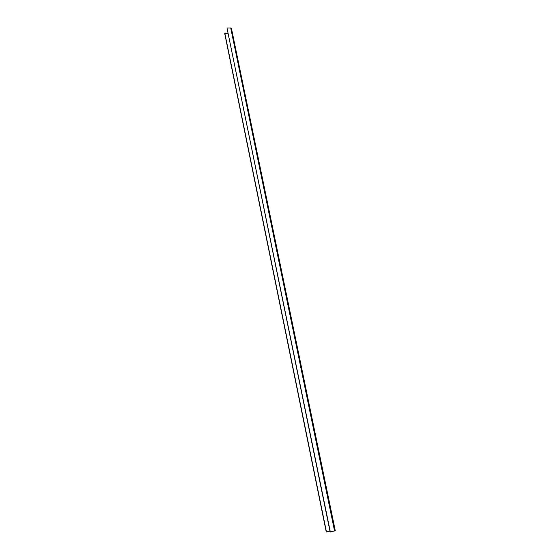 <?xml version="1.0" encoding="UTF-8"?>
<svg xmlns="http://www.w3.org/2000/svg" width="560" height="560" viewBox="0 0 560 560"><rect width="100%" height="100%" fill="white"/><g stroke="black" fill="none" stroke-linecap="round" stroke-linejoin="round"><path stroke-width="0.84" d="M335.209 530.754L330.134 532L226.996 28L330.344 532M334.572 531.006L230.72 28L226.996 28M230.72 28L231.434 28.364L335.286 530.768M227.906 33.264L224.714 33.544L326.263 531.986L329.966 531.16M224.826 33.271L326.459 531.986"/></g></svg>
